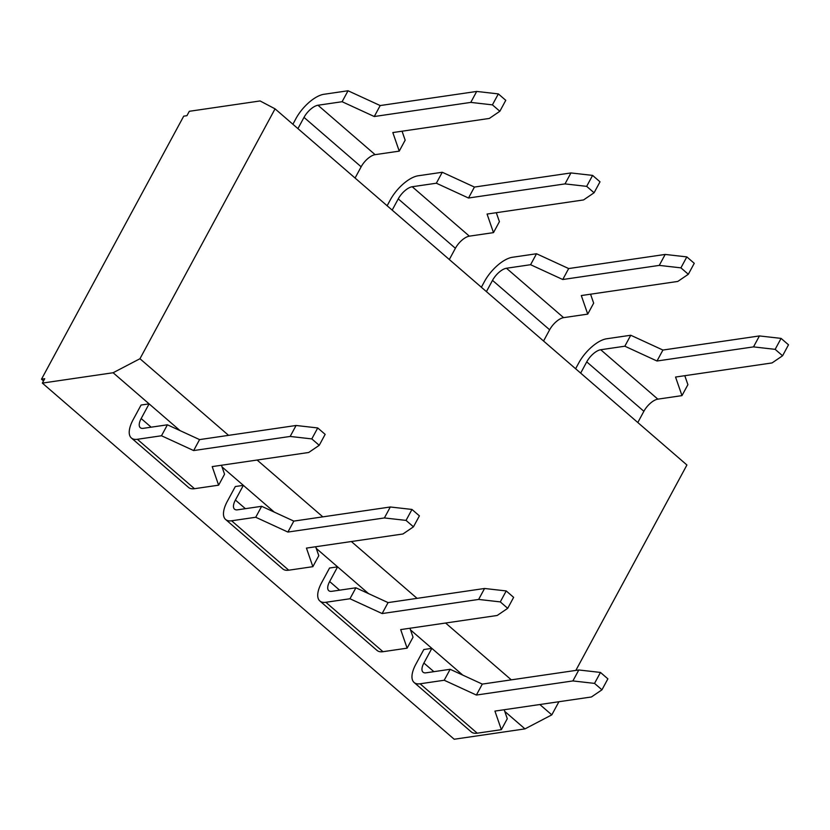 <?xml version="1.0" encoding="UTF-8"?>
<svg xmlns="http://www.w3.org/2000/svg" width="830" height="830" viewBox="0 0 830 830"><rect width="100%" height="100%" fill="white"/><g stroke="black" fill="none" stroke-linecap="round" stroke-linejoin="round"><path stroke-width="1.25" d="M575.844 670.412L686.918 464.997L275.062 108.844L139.959 358.726L228.582 435.356M257.113 460.038L322.818 516.851M351.36 541.534L417.065 598.357M445.606 623.029L511.311 679.853M539.842 704.525L551.805 714.869L558.912 701.734M551.805 714.869L524.975 728.885L454.197 739.24L42.351 383.097L44.716 378.708L41.5 379.186L43.523 380.929M275.062 108.844L260.081 100.949L189.302 111.303L186.937 115.681L183.721 116.159L41.5 379.186M131.379 437.991L188.514 487.407A27.266 11.911 -49.1 0 0 194.5 488.704L137.355 439.288A27.266 11.911 130.9 0 1 131.379 437.991A27.266 11.911 130.9 0 1 133.122 419.721L141.069 405.04L149.11 403.868L113.119 372.743L42.351 383.097M113.119 372.743L139.959 358.726M524.975 728.885L504.754 711.403M414.108 682.488L471.253 731.894A27.266 11.911 -49.1 0 0 477.229 733.191L420.094 683.785A27.266 11.911 130.9 0 1 414.108 682.488A27.266 11.911 130.9 0 1 415.861 664.218L423.798 649.527L431.839 648.355L410.518 629.908M319.861 600.993L377.007 650.398A27.266 11.911 -49.1 0 0 382.983 651.695L325.848 602.29A27.266 11.911 130.9 0 1 319.861 600.993A27.266 11.911 130.9 0 1 321.615 582.722L329.552 568.031L337.592 566.859L316.272 548.412M225.625 519.497L282.76 568.903A27.266 11.911 -49.1 0 0 288.747 570.2L231.601 520.784A27.266 11.911 130.9 0 1 225.625 519.497A27.266 11.911 130.9 0 1 227.368 501.227L235.315 486.536L243.356 485.363L222.025 466.917M180.048 430.614L149.11 403.868L141.173 418.548A13.633 5.955 -49.1 0 0 140.291 427.689A13.633 5.955 -49.1 0 0 143.289 428.332L167.411 424.804L199.574 439.599L296.082 425.479L317.734 427.948L325.153 434.36L319.228 445.316L311.8 438.904L290.158 436.445L193.649 450.565L161.487 435.76L167.411 424.804M274.294 512.11L243.356 485.363L235.409 500.044A13.633 5.955 -49.1 0 0 234.537 509.184A13.633 5.955 -49.1 0 0 237.525 509.828L261.658 506.3L293.82 521.105L390.328 506.985L411.971 509.444L419.399 515.855L413.465 526.822L406.046 520.4L384.394 517.941L287.896 532.061L255.733 517.256L261.658 506.3M368.541 593.616L337.592 566.859L329.655 581.539A13.633 5.955 -49.1 0 0 328.784 590.68A13.633 5.955 -49.1 0 0 331.772 591.323L355.904 587.796L388.067 602.601L484.564 588.48L506.217 590.939L513.635 597.351L507.711 608.317L500.293 601.895L478.64 599.436L382.132 613.557L349.97 598.752L355.904 587.796M462.777 675.112L431.839 648.355L423.902 663.035A13.633 5.955 -49.1 0 0 423.03 672.176A13.633 5.955 -49.1 0 0 426.018 672.819L450.14 669.291L482.303 684.096L578.811 669.976L600.464 672.435L607.882 678.847L601.958 689.813L594.539 683.391L572.887 680.932L476.379 695.052L444.216 680.247L450.14 669.291M657.848 399.147L600.713 349.741A13.633 5.955 -49.1 0 0 586.737 361.87L643.883 411.286A13.633 5.955 130.9 0 1 657.848 399.147L681.98 395.62L675.547 377.048L772.056 362.928L782.576 355.769L775.158 349.347L753.505 346.888L656.997 361.009L624.834 346.203L630.759 335.247L662.921 350.053L656.997 361.009M600.713 349.741L624.834 346.203M684.802 375.7L687.904 384.663L681.98 395.62M643.883 411.286L637.803 422.522M662.921 350.053L759.429 335.932L781.082 338.391L788.5 344.803L782.576 355.769M781.082 338.391L775.158 349.347M759.429 335.932L753.505 346.888M586.737 361.87L580.668 373.116M575.615 368.748L578.697 363.052A27.266 11.911 130.9 0 1 606.637 338.775L630.759 335.247M563.601 317.651L506.466 268.246A13.633 5.955 -49.1 0 0 492.501 280.374L549.636 329.79A13.633 5.955 130.9 0 1 563.601 317.651L587.733 314.124L581.301 295.553L677.809 281.432L688.329 274.274L680.911 267.851L659.259 265.393L562.75 279.513L530.588 264.708L536.512 253.752L568.675 268.557L562.75 279.513M506.466 268.246L530.588 264.708M590.555 294.204L593.658 303.158L587.733 314.124M549.636 329.79L543.557 341.026M568.675 268.557L665.183 254.437L686.835 256.895L694.254 263.307L688.329 274.274M686.835 256.895L680.911 267.851M665.183 254.437L659.259 265.393M492.501 280.374L486.422 291.62M481.369 287.253L484.45 281.557A27.266 11.911 130.9 0 1 512.39 257.279L536.512 253.752M469.365 236.156L412.22 186.74A13.633 5.955 -49.1 0 0 398.255 198.878L455.39 248.295A13.633 5.955 130.9 0 1 469.365 236.156L493.487 232.628L487.065 214.057L583.563 199.937L594.083 192.768L586.665 186.356L565.012 183.897L468.504 198.017L436.352 183.212L442.276 172.256L474.438 187.061L468.504 198.017M412.22 186.74L436.352 183.212M496.309 212.708L499.411 221.662L493.487 232.628M455.39 248.295L449.31 259.531M474.438 187.061L570.936 172.941L592.589 175.4L600.007 181.812L594.083 192.768M592.589 175.4L586.665 186.356M570.936 172.941L565.012 183.897M398.255 198.878L392.175 210.125M387.133 205.757L390.214 200.061A27.266 11.911 130.9 0 1 418.144 175.784L442.276 172.256M375.119 154.66L317.973 105.244A13.633 5.955 -49.1 0 0 304.008 117.383L361.143 166.799A13.633 5.955 130.9 0 1 375.119 154.66L399.24 151.133L392.818 132.561L489.327 118.441L499.847 111.272L492.418 104.86L470.776 102.401L374.268 116.522L342.105 101.717L348.029 90.761L380.192 105.555L374.268 116.522M317.973 105.244L342.105 101.717M402.062 131.213L405.165 140.166L399.24 151.133M361.143 166.799L355.074 178.035M380.192 105.555L476.7 91.435L498.342 93.904L505.771 100.316L499.847 111.272M498.342 93.904L492.418 104.86M476.7 91.435L470.776 102.401M304.008 117.383L297.929 128.619M292.886 124.261L295.968 118.555A27.266 11.911 130.9 0 1 323.897 94.288L348.029 90.761M477.229 733.191L501.362 729.663L507.286 718.707L504.184 709.743M420.094 683.785L444.216 680.247M501.362 729.663L494.929 711.092L591.437 696.972L601.958 689.813M476.379 695.052L482.303 684.096M572.887 680.932L578.811 669.976M594.539 683.391L600.464 672.435M382.983 651.695L407.115 648.168L413.039 637.212L409.937 628.248M325.848 602.29L349.97 598.752M407.115 648.168L400.693 629.597L497.191 615.476L507.711 608.317M382.132 613.557L388.067 602.601M478.64 599.436L484.564 588.48M500.293 601.895L506.217 590.939M288.747 570.2L312.869 566.672L318.793 555.706L315.69 546.752M231.601 520.784L255.733 517.256M312.869 566.672L306.446 548.101L402.955 533.981L413.465 526.822M287.896 532.061L293.82 521.105M384.394 517.941L390.328 506.985M406.046 520.4L411.971 509.444M194.5 488.704L218.622 485.177L224.557 474.21L221.454 465.257M137.355 439.288L161.487 435.76M218.622 485.177L212.2 466.605L308.708 452.485L319.228 445.316M193.649 450.565L199.574 439.599M290.158 436.445L296.082 425.479M311.8 438.904L317.734 427.948M433.883 671.667L423.902 663.035M339.636 590.172L329.655 581.539M245.4 508.676L235.409 500.044M151.153 427.18L141.173 418.548"/></g></svg>
